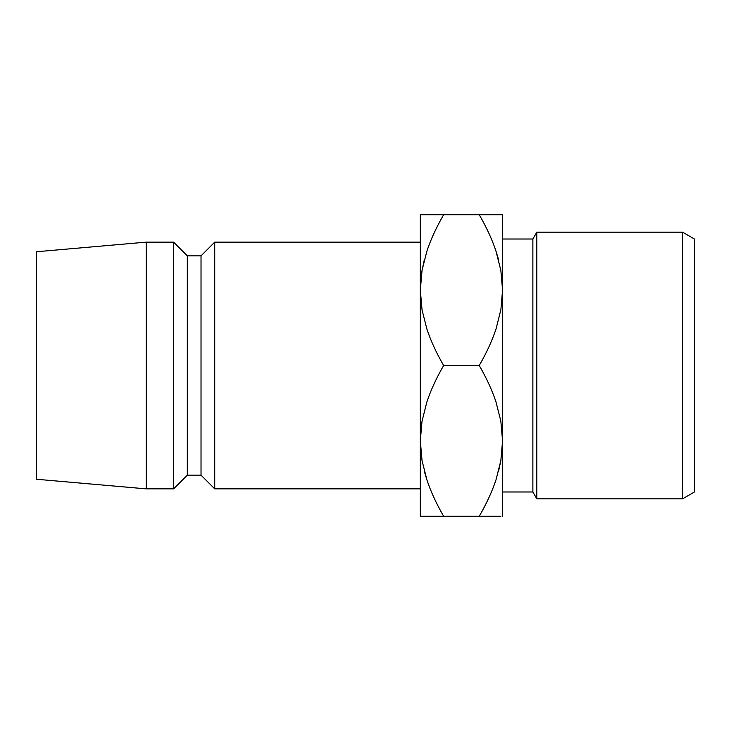 <?xml version="1.0" encoding="UTF-8"?>
<svg xmlns="http://www.w3.org/2000/svg" width="731" height="731" viewBox="0 0 731 731"><rect width="100%" height="100%" fill="white"/><g stroke="black" fill="none" stroke-linecap="round" stroke-linejoin="round"><path stroke-width="1.1" d="M426.84 214.731L443.653 214.731L420.325 214.731L420.325 516.269L443.653 516.269C436.407 503.796 430.824 491.652 426.895 479.838L422.052 460.694L420.325 440.884L422.025 460.557M502.352 296.969L502.562 516.269L502.562 214.731L502.562 290.116L500.89 309.624L496.075 328.831C492.146 340.728 486.526 352.954 479.234 365.5C486.48 377.964 492.064 390.107 495.993 401.931L500.836 421.074L502.562 440.884L500.89 460.393L496.075 479.6C492.146 491.497 486.526 503.714 479.234 516.269L499.282 516.269M502.562 440.766L502.352 434.031L502.562 440.884L500.89 460.393L496.075 479.6C492.265 491.195 486.654 503.421 479.234 516.269C486.48 503.796 492.064 491.652 495.993 479.838L496.038 479.7M420.535 434.031L420.325 516.269M682.58 498.834L694.45 491.981L694.45 239.019L682.58 232.166L682.58 498.834L682.58 232.166L536.828 232.166L532.872 239.019L532.872 491.981L536.828 498.834L536.828 232.166L536.828 498.834L682.58 498.834L536.828 498.834L532.872 491.981L532.872 239.019L502.562 239.019L532.872 239.019L536.828 232.166L682.58 232.166L694.45 239.019L694.45 491.981L682.58 498.834M502.562 491.981L532.872 491.981L502.562 491.981M214.731 488.856L420.325 488.856L214.731 488.856L214.731 242.144L214.731 488.856L201.025 475.15L214.731 488.856M420.325 242.144L214.731 242.144L201.025 255.85L201.025 475.15L201.025 255.85L187.319 255.85L187.319 475.15L201.025 475.15L187.319 475.15L187.319 255.85L173.612 242.144L173.612 488.856L187.319 475.15L173.612 488.856L173.612 242.144L146.2 242.144L146.2 488.856L173.612 488.856L146.2 488.856L146.2 242.144L36.55 251.738L36.55 479.262L146.2 488.856L36.55 479.262L36.55 251.738L146.2 242.144L173.612 242.144L187.319 255.85L201.025 255.85L214.731 242.144L420.325 242.144M424.254 260.126L422.052 270.306L420.325 290.116L420.325 440.884L421.997 421.376L426.813 402.169C430.742 390.272 436.361 378.046 443.653 365.5C436.407 353.036 430.824 340.893 426.895 329.069L422.052 309.926L420.325 290.116L421.997 270.607L426.813 251.4C430.742 239.503 436.361 227.286 443.653 214.731C436.407 227.204 430.824 239.348 426.895 251.162L426.849 251.3M422.025 214.731L420.325 214.731L420.325 290.116L421.997 270.607L426.813 251.4C430.623 239.805 436.233 227.579 443.653 214.731L423.605 214.731M424.72 472.637L426.849 479.7M426.831 516.269L479.234 516.269C486.608 503.513 492.191 491.369 495.993 479.838L496.047 479.682M442.62 516.269L426.84 516.269M496.057 214.731L479.234 214.731C486.48 227.204 492.064 239.348 495.993 251.162L500.836 270.306L502.562 290.116L500.863 270.443M498.633 470.874L500.836 460.694L502.562 440.884L500.836 421.074L495.993 401.931C492.191 390.4 486.608 378.256 479.234 365.5L443.653 365.5L479.234 365.5C486.654 352.653 492.265 340.427 496.075 328.831L500.89 309.624L502.562 290.116L500.863 270.452M496.047 516.269L500.854 516.269M498.167 258.354L496.038 251.3M480.267 214.731L479.234 214.731C486.608 227.487 492.191 239.631 495.993 251.162L500.836 270.306L502.562 290.116M498.679 260.282L496.047 251.318M443.653 214.731L479.234 214.731L443.653 214.731C436.279 227.487 430.696 239.631 426.895 251.162L426.84 251.318M424.373 259.66L422.025 270.452M479.234 516.269L443.653 516.269C436.279 503.513 430.696 491.369 426.895 479.838L422.052 460.694L420.325 440.884L422.025 460.548M424.208 470.718L426.84 479.682M498.515 471.34L500.863 460.548M420.325 440.884L421.997 421.376L426.813 402.169C430.623 390.573 436.233 378.347 443.653 365.5C436.279 352.744 430.696 340.6 426.895 329.069L422.052 309.926L420.325 290.116M502.562 214.731L496.047 214.731"/></g></svg>
